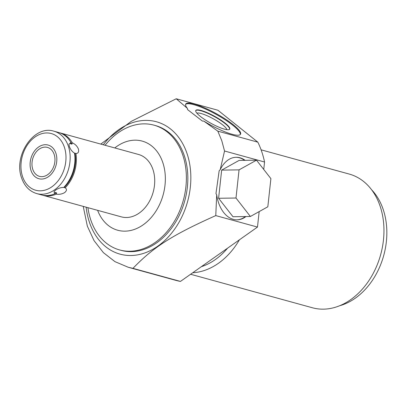 <?xml version="1.0" encoding="UTF-8"?>
<svg xmlns="http://www.w3.org/2000/svg" width="407" height="407" viewBox="0 0 407 407"><rect width="100%" height="100%" fill="white"/><g stroke="black" fill="none" stroke-linecap="round" stroke-linejoin="round"><path stroke-width="0.61" d="M256.507 160.17L270.894 178.627L267.831 206.781L250.381 216.483L235.994 198.026L239.057 169.867L256.507 160.17L239.107 160.414L221.657 170.116L239.057 169.867M236.772 219.846A31.283 20.375 89.2 0 0 245.385 216.555M244.587 160.338A31.283 20.375 89.2 0 0 235.882 157.29M203.754 121.077L202.355 121.057L187.546 109.58L187.449 108.43A31.283 6.37 -151.2 0 1 185.709 104.075A31.283 6.37 -151.2 0 1 216.183 113.584A31.283 6.37 -151.2 0 1 240.522 134.244A31.283 6.37 -151.2 0 1 203.754 121.077L217.821 131.156L221.779 140.7L224.542 151.007L220.207 169.683L219.164 170.726L215.969 193.549L216.697 194.841L215.771 215.603C171.693 235.256 153.022 247.502 132.957 268.35L128.261 267.277L114.932 261.63L103.353 252.605L94.022 240.598L87.347 226.139L83.226 206.38M250.381 216.483L232.982 216.733L218.595 198.275L221.657 170.116M220.207 169.683A31.283 20.375 -90.8 0 1 236.162 157.285A31.283 20.375 -90.8 0 1 245.146 160.327M245.95 216.544A31.283 20.375 -90.8 0 1 237.052 219.846A31.283 20.375 -90.8 0 1 216.697 194.841M114.779 147.939A46.225 34.468 105.4 0 1 162.78 162.485A46.225 34.468 105.4 0 1 143.813 224.359A46.225 34.468 105.4 0 1 97.619 210.338M105.077 145.268A64.718 48.255 105.4 0 1 153.953 125.153A64.718 48.255 105.4 0 1 182.779 155.098A64.718 48.255 105.4 0 1 172.38 224.522A64.718 48.255 105.4 0 1 119.627 249.949A64.718 48.255 105.4 0 1 90.802 220.004A64.718 48.255 105.4 0 1 87.917 207.667M103.307 144.78A68.646 51.18 105.4 0 1 187.027 153.531A68.646 51.18 105.4 0 1 157.926 246.087A68.646 51.18 105.4 0 1 89.469 222.375A68.646 51.18 105.4 0 1 86.142 207.178M153.953 125.153L155.408 125.554A64.718 48.255 -74.6 0 1 184.239 155.499A64.718 48.255 105.4 0 1 173.835 224.923A64.718 48.255 105.4 0 1 121.088 250.351L119.627 249.949M100.804 144.093L131.237 121.378L176.231 98.774L187.449 108.43M59.458 132.738A32.357 24.125 105.4 0 1 60.175 132.921L138.512 154.467A32.357 24.125 105.4 0 1 152.925 169.439A32.357 24.125 105.4 0 1 147.726 204.151A32.357 24.125 105.4 0 1 121.352 216.865L43.015 195.319A32.357 24.125 105.4 0 1 42.303 195.106M60.175 132.921A32.357 24.125 105.4 0 1 72.339 142.862C75.127 144.068 77.147 146.093 78.388 148.937C79.106 151.816 78.297 153.353 75.956 153.546L75.005 153.205A31.247 23.301 -74.6 0 1 64.214 187.515L65.176 187.836A32.357 24.125 -74.6 0 0 75.956 153.546M65.176 187.836C67.038 189.133 66.87 190.71 64.672 192.572C62.078 194.093 59.254 194.622 56.207 194.159L56.624 192.872L55.199 192.48L54.782 193.768L53.978 191.651L55.642 190.084C58.155 188.319 60.857 187.434 63.751 187.444A32.357 24.125 105.4 0 0 74.532 153.154C72.115 151.684 70.391 149.45 69.358 146.454L68.931 144.231L70.915 142.47L70.513 143.763L71.942 144.154L72.339 142.862M54.782 193.768A32.357 24.125 105.4 0 1 41.585 194.928L36.788 193.605A32.357 24.125 -74.6 0 0 63.161 180.891A32.357 24.125 -74.6 0 0 68.361 146.179A32.357 24.125 105.4 0 0 53.948 131.207L58.75 132.524A32.357 24.125 105.4 0 1 70.915 142.47M71.942 144.154A31.247 23.301 -74.6 0 0 70.66 142.038M56.624 192.872A31.247 23.301 105.4 0 1 54.833 193.62M56.207 194.159A32.357 24.125 105.4 0 1 43.015 195.319M74.517 153.149L75.005 153.205M64.214 187.515L63.843 187.347M32.799 169.414A15.013 11.193 -74.6 0 0 39.484 176.358A15.013 11.193 -74.6 0 0 51.725 170.462A15.013 11.193 -74.6 0 0 54.136 154.355A15.013 11.193 -74.6 0 0 47.446 147.405A15.013 11.193 -74.6 0 0 35.211 153.307A15.013 11.193 -74.6 0 0 32.799 169.414M240.303 134.539A31.283 6.37 28.8 0 0 215.837 114.214A31.283 6.37 28.8 0 0 185.577 104.416M224.46 129.151A19.378 3.943 28.8 0 0 229.741 129.141A19.378 3.943 28.8 0 0 220.411 119.78A19.378 3.943 28.8 0 0 201.068 110.439A19.378 3.943 28.8 0 0 195.787 110.45A19.378 3.943 28.8 0 0 205.118 119.811A19.378 3.943 28.8 0 0 224.46 129.151M263.746 169.454L264.555 162.011A87.831 65.486 -74.6 0 0 257.835 142.16L217.933 110.246L176.231 98.774M257.835 142.16L217.821 131.156M128.261 267.277L176.048 280.418A87.831 65.486 -74.6 0 0 180.464 281.415L257.478 227.07L259.162 211.604M227.528 248.209A65.827 49.079 105.4 0 1 201.343 266.682M192.77 272.731A69.338 51.699 -74.6 0 0 218.452 263.268A69.338 51.699 -74.6 0 0 239.402 239.83M190.603 274.262L312.439 307.773A69.338 51.699 -74.6 0 0 350.702 299.644A69.338 51.699 -74.6 0 0 380.102 206.145A69.338 51.699 -74.6 0 0 349.211 174.059L261.096 149.827M371.55 189.708A65.827 49.079 -74.6 0 1 383.185 209.442A65.827 49.079 105.4 0 1 339.636 305.749M180.464 281.415L132.957 268.35M257.478 227.07L215.771 215.603M224.542 151.007L264.555 162.011M229.64 129.289A19.378 3.943 28.8 0 0 219.887 119.867A19.378 3.943 28.8 0 0 200.895 110.755A19.378 3.943 -151.2 0 0 195.721 110.618M196.886 113.171A17.308 3.521 -151.2 0 1 201.17 113.533A17.308 3.521 28.8 0 1 217.379 121.194A17.308 3.521 28.8 0 1 226.857 129.665M218.595 198.275L235.994 198.026M31.064 170.635A17.455 13.014 -74.6 0 0 38.838 178.714A17.455 13.014 -74.6 0 0 53.068 171.856A17.455 13.014 -74.6 0 0 55.871 153.129A17.455 13.014 -74.6 0 0 48.097 145.055A17.455 13.014 -74.6 0 0 33.867 151.913A17.455 13.014 -74.6 0 0 31.064 170.635M22.573 176.628A29.401 21.922 -74.6 0 0 51.898 186.782A29.401 21.922 -74.6 0 0 64.362 147.141A29.401 21.922 105.4 0 0 35.038 136.986A29.401 21.922 105.4 0 0 22.573 176.628M36.788 193.605C29.574 191.387 24.537 186.218 21.673 178.098C13.075 156.069 33.842 124.562 53.948 131.207"/></g></svg>
